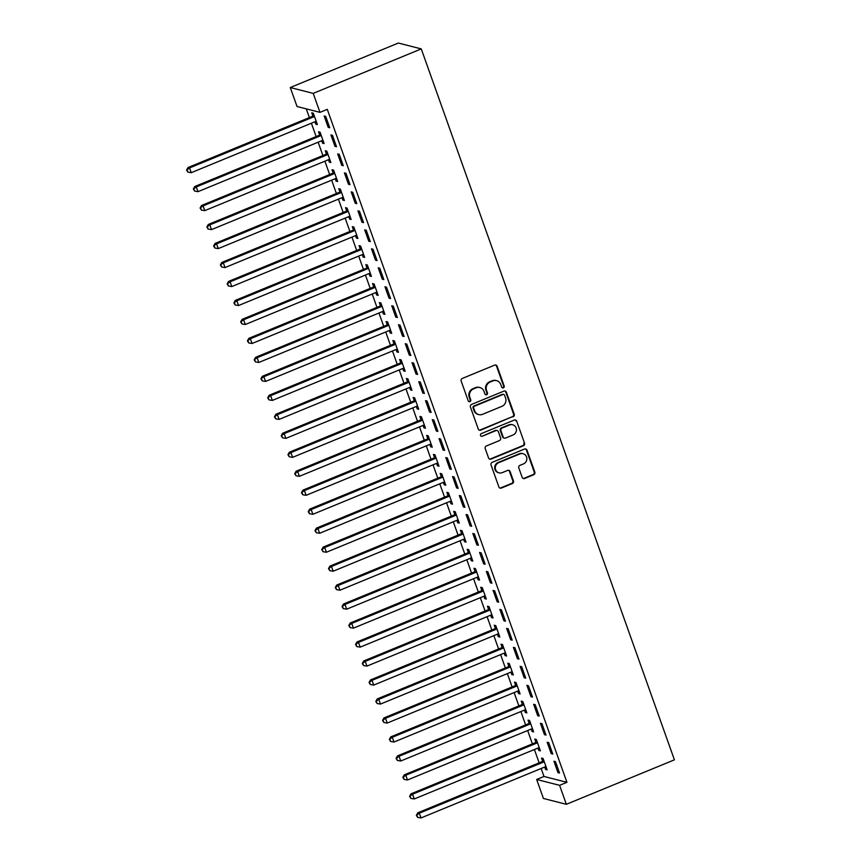 <?xml version="1.0" encoding="UTF-8"?>
<svg xmlns="http://www.w3.org/2000/svg" width="861" height="861" viewBox="0 0 861 861"><rect width="100%" height="100%" fill="white"/><g stroke="black" fill="none" stroke-linecap="round" stroke-linejoin="round"><path stroke-width="1.29" d="M503.384 387.859A1.41 1.335 104.3 0 0 504.169 386.029L497.12 366.237A2.013 1.905 104.3 0 0 494.666 365.118L462.303 378.442A2.013 1.905 104.3 0 0 461.173 381.036L468.223 400.828A1.41 1.335 104.3 0 0 469.945 401.613A1.41 1.335 104.3 0 0 470.73 399.795L469.826 397.233A6.436 6.113 104.3 0 1 473.453 388.903L476.155 387.794A6.436 6.113 104.3 0 1 484.022 391.389L484.937 393.951A1.41 1.335 104.3 0 0 486.659 394.736A1.41 1.335 104.3 0 0 487.455 392.917L486.54 390.356A6.436 6.113 104.3 0 1 490.167 382.026L492.869 380.917A6.436 6.113 104.3 0 1 500.747 384.512L501.651 387.073A1.41 1.335 104.3 0 0 503.384 387.859M502.264 387.794A1.41 1.335 104.3 0 0 503.556 385.879L496.506 366.086A2.013 1.905 104.3 0 0 495.505 364.978M468.825 401.56A1.41 1.335 104.3 0 0 470.117 399.633L469.202 397.072L469.826 397.233M485.55 394.682A1.41 1.335 104.3 0 0 486.831 392.756L485.927 390.194L486.54 390.356M522.164 477.36A2.013 1.905 104.3 0 0 524.618 478.479L533.702 474.745A2.013 1.905 104.3 0 0 534.832 472.14L527.007 450.163A2.013 1.905 104.3 0 0 524.543 449.044L492.191 462.357A2.013 1.905 104.3 0 0 491.05 464.962L498.885 486.939A2.013 1.905 104.3 0 0 501.339 488.069L512.306 483.548A2.013 1.905 104.3 0 0 513.447 480.944L510.089 471.537A2.013 1.905 104.3 0 0 507.635 470.418L502.189 472.657A5.381 5.112 104.3 0 1 495.301 468.05A5.381 5.112 104.3 0 1 498.648 462.691L519.947 453.919A5.381 5.112 104.3 0 1 526.846 458.526A5.381 5.112 104.3 0 1 523.499 463.885L519.947 465.349A2.013 1.905 104.3 0 0 518.806 467.953L522.164 477.36M566.925 782.315L327.288 109.347L319.969 112.361L297.034 106.506L290.275 87.531L398.331 43.05L421.266 48.905L674.411 759.832L566.355 804.314L559.596 785.329L566.925 782.315L543.991 776.461L536.661 779.474L559.596 785.329M319.969 112.361L313.21 93.386L421.266 48.905M513.07 416.81A2.013 1.905 104.3 0 0 514.211 414.206L506.376 392.229A2.013 1.905 104.3 0 0 503.922 391.109L471.559 404.422A2.013 1.905 104.3 0 0 470.429 407.027L478.253 429.004A2.013 1.905 104.3 0 0 480.718 430.134L512.456 416.649A2.013 1.905 104.3 0 0 513.587 414.055L505.762 392.067A2.013 1.905 104.3 0 0 504.761 390.969M516.697 421.19L524.521 443.178A2.013 1.905 104.3 0 1 523.391 445.783L491.028 459.096A2.013 1.905 104.3 0 1 488.564 457.977L485.217 448.57A2.013 1.905 104.3 0 1 486.347 445.966L499.477 440.563A2.013 1.905 104.3 0 0 500.607 437.958L498.39 431.716A2.013 1.905 104.3 0 0 495.925 430.597L482.268 436.226A1.41 1.335 104.3 0 1 480.46 435.02A1.41 1.335 104.3 0 1 481.331 433.61L514.232 420.071A2.013 1.905 104.3 0 1 516.697 421.19L524.521 443.178M551.212 753.633L552.762 754.032L548.715 742.645L547.165 742.247L551.212 753.633L552.45 753.127M537.964 748.048L538.825 750.469L540.374 750.867L536.317 739.481L534.767 739.082L535.865 742.15M537.705 715.674L539.255 716.072L535.198 704.685L533.648 704.287L537.705 715.674L538.932 715.168M524.446 710.088L525.307 712.51L526.857 712.908L522.799 701.521L521.249 701.123L522.347 704.201M524.188 677.725L525.737 678.113L521.68 666.726L520.13 666.339L524.188 677.725L525.414 677.22M510.928 672.14L511.789 674.561L513.339 674.949L509.281 663.562L507.732 663.174L508.829 666.242M510.67 639.766L512.22 640.164L508.162 628.778L506.612 628.379L510.67 639.766L511.897 639.26M497.41 634.18L498.271 636.602L499.821 637L495.764 625.613L494.214 625.215L495.312 628.282M497.152 601.807L498.702 602.205L494.644 590.818L493.095 590.42L497.152 601.807L498.379 601.301M483.893 596.221L484.754 598.643L486.304 599.041L482.257 587.654L480.707 587.256L481.794 590.323M483.634 563.847L485.184 564.246L481.138 552.859L479.588 552.461L483.634 563.847L484.872 563.342M470.375 558.262L471.247 560.683L472.797 561.081L468.739 549.695L467.189 549.296L468.276 552.375M470.128 525.899L471.677 526.286L467.62 514.9L466.07 514.512L470.128 525.899L471.354 525.393M456.868 520.313L457.729 522.735L459.279 523.122L455.221 511.735L453.672 511.348L454.769 514.415M456.61 487.939L458.16 488.338L454.102 476.951L452.552 476.553L456.61 487.939L457.837 487.434M443.35 482.354L444.211 484.775L445.761 485.173L441.704 473.787L440.154 473.389L441.252 476.456M443.092 449.98L444.642 450.378L440.584 438.992L439.035 438.593L443.092 449.98L444.319 449.474M429.833 444.394L430.694 446.816L432.244 447.214L428.186 435.827L426.636 435.429L427.734 438.497M429.574 412.021L431.124 412.419L427.067 401.032L425.517 400.634L429.574 412.021L430.801 411.515M416.315 406.435L417.176 408.857L418.726 409.255L414.679 397.868L413.129 397.47L414.216 400.548M416.057 374.072L417.607 374.46L413.56 363.073L412.01 362.685L416.057 374.072L417.284 373.566M402.797 368.486L403.658 370.908L405.208 371.295L401.161 359.909L399.612 359.521L400.699 362.589M402.539 336.113L404.089 336.511L400.042 325.124L398.492 324.726L402.539 336.113L403.777 335.607M389.29 330.527L390.151 332.949L391.701 333.347L387.644 321.96L386.094 321.562L387.192 324.629M389.032 298.154L390.582 298.552L386.524 287.165L384.975 286.767L389.032 298.154L390.259 297.648M375.773 292.568L376.634 294.989L378.183 295.388L374.126 284.001L372.576 283.603L373.674 286.67M375.514 260.194L377.064 260.592L373.007 249.206L371.457 248.807L375.514 260.194L376.741 259.688M362.255 254.608L363.116 257.03L364.666 257.428L360.608 246.042L359.059 245.643L360.156 248.721M361.997 222.246L363.546 222.633L359.489 211.246L357.939 210.859L361.997 222.246L363.224 221.74M348.737 216.66L349.598 219.081L351.148 219.469L347.091 208.082L345.541 207.695L346.639 210.762M348.479 184.286L350.029 184.684L345.971 173.298L344.422 172.9L348.479 184.286L349.706 183.78M335.22 178.701L336.081 181.122L337.63 181.52L333.584 170.134L332.034 169.735L333.121 172.803M334.961 146.327L336.511 146.725L332.464 135.338L330.915 134.94L334.961 146.327L336.199 145.821M321.702 140.741L322.574 143.163L324.123 143.561L320.066 132.174L318.516 131.776L319.603 134.843M306.268 108.863L309.379 117.591M311.391 123.231L316.138 136.565M318.139 142.216L322.897 155.54M324.898 161.19L329.645 174.525M331.657 180.164L336.403 193.499M338.416 199.149L343.162 212.473M345.175 218.124L349.921 231.458M351.934 237.098L356.68 250.433M358.693 256.083L363.439 269.418M365.451 275.057L370.198 288.392M372.21 294.031L376.957 307.366M378.969 313.017L383.715 326.351M385.728 331.991L390.474 345.326M392.476 350.976L397.233 364.3M399.235 369.95L403.981 383.285M405.994 388.924L410.74 402.259M412.753 407.91L417.499 421.244M419.511 426.884L424.258 440.219M426.27 445.858L431.017 459.193M433.029 464.843L437.775 478.178M439.788 483.817L444.534 497.152M446.547 502.802L451.293 516.126M453.306 521.777L458.052 535.111M460.065 540.751L464.811 554.086M466.813 559.736L471.57 573.071M473.572 578.71L478.318 592.045M480.33 597.685L485.077 611.019M487.089 616.67L491.835 630.004M493.848 635.644L498.594 648.979M500.607 654.629L505.353 667.953M507.366 673.603L512.112 686.938M514.125 692.578L518.871 705.912M520.883 711.563L525.63 724.887M527.642 730.537L532.389 743.872M534.401 749.511L539.147 762.846M541.149 768.496L543.991 776.461M314.954 121.767L315.815 124.188L317.365 124.576L313.307 113.189L311.757 112.802L312.855 115.869M328.202 127.353L329.752 127.751L325.706 116.364L324.156 115.966L328.202 127.353L329.44 126.847M328.461 159.726L329.322 162.137L330.872 162.535L326.825 151.149L325.275 150.75L326.362 153.828M341.72 165.312L343.27 165.699L339.223 154.313L337.673 153.925L341.72 165.312L342.947 164.806M341.978 197.675L342.839 200.096L344.389 200.495L340.343 189.108L338.793 188.71L339.88 191.788M355.238 203.261L356.788 203.659L352.73 192.272L351.18 191.874L355.238 203.261L356.465 202.755M355.496 235.634L356.357 238.056L357.907 238.454L353.849 227.067L352.3 226.669L353.397 229.736M368.756 241.22L370.305 241.618L366.248 230.231L364.698 229.833L368.756 241.22L369.982 240.714M369.014 273.594L369.875 276.015L371.425 276.403L367.367 265.016L365.817 264.628L366.915 267.696M382.273 279.179L383.823 279.577L379.766 268.191L378.216 267.793L382.273 279.179L383.5 278.673M382.532 311.553L383.393 313.964L384.942 314.362L380.885 302.975L379.335 302.577L380.433 305.655M395.791 317.139L397.341 317.526L393.283 306.139L391.733 305.752L395.791 317.139L397.018 316.633M396.038 349.501L396.91 351.923L398.46 352.321L394.403 340.934L392.853 340.536L393.94 343.614M409.298 355.087L410.848 355.485L406.801 344.099L405.251 343.7L409.298 355.087L410.536 354.581M409.556 387.461L410.417 389.882L411.967 390.281L407.92 378.894L406.37 378.496L407.457 381.563M422.816 393.046L424.365 393.445L420.308 382.058L418.758 381.66L422.816 393.046L424.042 392.541M423.074 425.42L423.935 427.842L425.485 428.229L421.427 416.842L419.877 416.455L420.975 419.522M436.333 431.006L437.883 431.404L433.826 420.017L432.276 419.619L436.333 431.006L437.56 430.5M436.592 463.379L437.453 465.79L439.002 466.188L434.945 454.802L433.395 454.404L434.493 457.482M449.851 468.965L451.401 469.353L447.343 457.966L445.794 457.578L449.851 468.965L451.078 468.459M450.109 501.328L450.97 503.75L452.52 504.148L448.463 492.761L446.913 492.363L448.011 495.441M463.369 506.914L464.918 507.312L460.861 495.925L459.311 495.527L463.369 506.914L464.596 506.408M463.627 539.287L464.488 541.709L466.038 542.107L461.98 530.72L460.431 530.322L461.528 533.389M476.876 544.873L478.425 545.271L474.379 533.885L472.829 533.486L476.876 544.873L478.113 544.367M477.134 577.247L477.995 579.668L479.545 580.056L475.498 568.669L473.948 568.282L475.035 571.349M490.393 582.832L491.943 583.231L487.896 571.844L486.347 571.446L490.393 582.832L491.62 582.327M490.652 615.206L491.513 617.617L493.062 618.015L489.016 606.628L487.466 606.23L488.553 609.308M503.911 620.792L505.461 621.179L501.403 609.792L499.854 609.405L503.911 620.792L505.138 620.286M504.169 653.155L505.03 655.576L506.58 655.974L502.523 644.588L500.973 644.189L502.071 647.268M517.429 658.74L518.979 659.139L514.921 647.752L513.371 647.354L517.429 658.74L518.656 658.235M517.687 691.114L518.548 693.535L520.098 693.934L516.04 682.547L514.491 682.149L515.588 685.216M530.946 696.7L532.496 697.098L528.439 685.711L526.889 685.313L530.946 696.7L532.173 696.194M531.205 729.073L532.066 731.495L533.616 731.882L529.558 720.496L528.008 720.108L529.106 723.175M544.464 734.659L546.014 735.057L541.956 723.67L540.407 723.272L544.464 734.659L545.691 734.153M544.712 767.033L545.583 769.443L547.133 769.842L543.076 758.455L541.526 758.057L542.613 761.135M557.971 772.618L559.521 773.006L555.474 761.619L553.924 761.232L557.971 772.618L559.209 772.113M566.355 804.314L543.42 798.459L536.661 779.474M313.21 93.386L290.275 87.531M315.815 124.188L317.042 123.683M322.574 143.163L323.801 142.657M329.322 162.137L330.559 161.631M336.081 181.122L337.318 180.616M342.839 200.096L344.066 199.591M349.598 219.081L350.825 218.576M356.357 238.056L357.584 237.55M363.116 257.03L364.343 256.524M369.875 276.015L371.102 275.509M376.634 294.989L377.861 294.484M383.393 313.964L384.619 313.458M390.151 332.949L391.378 332.443M396.91 351.923L398.137 351.417M403.658 370.908L404.896 370.402M410.417 389.882L411.655 389.376M417.176 408.857L418.403 408.351M423.935 427.842L425.162 427.336M430.694 446.816L431.921 446.31M437.453 465.79L438.68 465.284M444.211 484.775L445.438 484.269M450.97 503.75L452.197 503.244M457.729 522.735L458.956 522.229M464.488 541.709L465.715 541.203M471.247 560.683L472.474 560.177M477.995 579.668L479.233 579.162M484.754 598.643L485.991 598.137M491.513 617.617L492.74 617.111M498.271 636.602L499.498 636.096M505.03 655.576L506.257 655.07M511.789 674.561L513.016 674.055M518.548 693.535L519.775 693.03M525.307 712.51L526.534 712.004M532.066 731.495L533.293 730.989M538.825 750.469L540.051 749.963M545.583 769.443L546.81 768.938M496.582 380.637L495.968 380.487A6.436 6.113 104.3 0 0 492.244 380.756L492.869 380.917M485.927 390.194A6.436 6.113 104.3 0 1 489.554 381.864L492.244 380.756M479.868 387.525L479.243 387.364A6.436 6.113 104.3 0 0 475.53 387.633L476.155 387.794M469.202 397.072A6.436 6.113 104.3 0 1 472.829 388.752L475.53 387.633M479.254 430.113A2.013 1.905 104.3 0 0 480.094 429.973L512.456 416.649M504.589 395.317A1.41 1.335 104.3 0 0 502.867 394.521L474.465 406.22A1.41 1.335 104.3 0 0 473.668 408.039L474.637 410.74A6.436 6.113 104.3 0 0 482.504 414.335L501.92 406.338A6.436 6.113 104.3 0 0 505.558 398.019L504.589 395.317M503.685 394.467L503.061 394.306A1.41 1.335 104.3 0 0 502.254 394.37L502.867 394.521M478.791 414.604L478.178 414.453A6.436 6.113 104.3 0 1 474.013 410.579L473.055 407.877A1.41 1.335 104.3 0 1 473.841 406.058L502.254 394.37M489.565 459.074A2.013 1.905 104.3 0 0 490.404 458.935L522.767 445.621A2.013 1.905 104.3 0 0 523.897 443.017M497.088 430.511L496.463 430.349A2.013 1.905 104.3 0 0 495.301 430.435L482.268 436.226M513.091 434.956A5.381 5.112 104.3 0 0 512.65 424.764A5.381 5.112 104.3 0 0 509.54 424.99L502.038 428.078A2.013 1.905 104.3 0 0 500.908 430.683L503.125 436.925A2.013 1.905 104.3 0 0 505.59 438.045L513.091 434.956M512.65 424.764L512.026 424.602A5.381 5.112 104.3 0 0 508.926 424.839L509.54 424.99M504.428 438.131L503.803 437.969A2.013 1.905 104.3 0 1 502.501 436.764L500.284 430.522A2.013 1.905 104.3 0 1 501.414 427.928L508.926 424.839M516.073 421.04A2.013 1.905 104.3 0 0 515.072 419.931M523.058 453.693L522.433 453.532A5.381 5.112 104.3 0 0 519.323 453.769L519.947 453.919M499.089 472.883L498.465 472.721A5.381 5.112 104.3 0 1 498.024 462.529L519.323 453.769M499.875 488.047A2.013 1.905 104.3 0 0 500.725 487.907L511.692 483.398A2.013 1.905 104.3 0 0 512.822 480.793L509.475 471.387A2.013 1.905 104.3 0 0 508.474 470.278M523.154 478.458A2.013 1.905 104.3 0 0 524.005 478.329L533.077 474.583A2.013 1.905 104.3 0 0 534.218 471.989L526.383 450.002A2.013 1.905 104.3 0 0 525.393 448.904M313.899 114.857L312.618 116.095A2.045 1.948 -75.7 0 1 311.983 116.515L187.999 167.551L189.549 167.938L191.239 172.684L315.223 121.649A2.045 1.948 -75.7 0 1 315.955 121.509L316.267 121.509M314.405 116.267L314.168 116.493A2.045 1.948 -75.7 0 1 313.533 116.902L189.549 167.938L186.589 170.069L187.881 172.125L187.203 170.23M191.239 172.684L187.881 172.125M186.589 170.069L187.999 167.551M320.658 133.832L319.377 135.069A2.045 1.948 -75.7 0 1 318.742 135.489L194.758 186.525L196.308 186.923L197.998 191.669L321.982 140.634A2.045 1.948 -75.7 0 1 322.714 140.483L323.026 140.483M321.153 135.242L320.927 135.468A2.045 1.948 -75.7 0 1 320.292 135.887L196.308 186.923L193.348 189.043L194.64 191.099L193.962 189.205M197.998 191.669L194.64 191.099M193.348 189.043L194.758 186.525M327.417 152.806L326.136 154.054A2.045 1.948 -75.7 0 1 325.501 154.463L201.517 205.499L203.067 205.897L204.757 210.644L328.741 159.608A2.045 1.948 -75.7 0 1 329.472 159.468L329.785 159.468M327.912 154.227L327.686 154.442A2.045 1.948 -75.7 0 1 327.051 154.862L203.067 205.897L200.107 208.028L201.399 210.084L200.721 208.179M204.757 210.644L201.399 210.084M200.107 208.028L201.517 205.499M334.165 171.791L332.895 173.029A2.045 1.948 -75.7 0 1 332.26 173.448L208.265 224.484L209.815 224.882L211.505 229.618L335.499 178.582A2.045 1.948 -75.7 0 1 336.231 178.442L336.543 178.442M334.671 173.201L334.445 173.427A2.045 1.948 -75.7 0 1 333.81 173.847L209.815 224.882L206.866 227.003L208.158 229.058L207.479 227.164M211.505 229.618L208.158 229.058M206.866 227.003L208.265 224.484M340.924 190.765L339.654 192.003A2.045 1.948 -75.7 0 1 339.019 192.423L215.024 243.459L216.574 243.857L218.263 248.603L342.258 197.567A2.045 1.948 -75.7 0 1 342.99 197.417L343.302 197.427M341.43 192.175L341.204 192.401A2.045 1.948 -75.7 0 1 340.569 192.821L216.574 243.857L213.614 245.988L214.916 248.043L214.238 246.138M218.263 248.603L214.916 248.043M213.614 245.988L215.024 243.459M347.683 209.74L346.413 210.988A2.045 1.948 -75.7 0 1 345.778 211.408L221.783 262.444L223.333 262.831L225.022 267.577L349.017 216.541A2.045 1.948 -75.7 0 1 349.749 216.402L350.061 216.402M348.188 211.16L347.962 211.375A2.045 1.948 -75.7 0 1 347.327 211.795L223.333 262.831L220.373 264.962L221.675 267.018L220.997 265.123M225.022 267.577L221.675 267.018M220.373 264.962L221.783 262.444M354.441 228.725L353.171 229.962A2.045 1.948 -75.7 0 1 352.536 230.382L228.542 281.418L230.091 281.816L231.781 286.562L355.776 235.527A2.045 1.948 -75.7 0 1 356.508 235.376L356.809 235.376M354.947 230.135L354.721 230.361A2.045 1.948 -75.7 0 1 354.086 230.78L230.091 281.816L227.132 283.936L228.434 285.992L227.756 284.098M231.781 286.562L228.434 285.992M227.132 283.936L228.542 281.418M361.2 247.699L359.93 248.937A2.045 1.948 -75.7 0 1 359.295 249.356L235.301 300.392L236.85 300.79L238.54 305.537L362.535 254.501A2.045 1.948 -75.7 0 1 363.267 254.361L363.568 254.361M361.706 249.109L361.48 249.335A2.045 1.948 -75.7 0 1 360.845 249.755L236.85 300.79L233.891 302.921L235.193 304.977L234.515 303.072M238.54 305.537L235.193 304.977M233.891 302.921L235.301 300.392M367.959 266.684L366.689 267.922A2.045 1.948 -75.7 0 1 366.054 268.341L242.059 319.377L243.609 319.765L245.299 324.511L369.294 273.475A2.045 1.948 -75.7 0 1 370.026 273.335L370.327 273.335M368.465 268.094L368.239 268.32A2.045 1.948 -75.7 0 1 367.604 268.729L243.609 319.765L240.649 321.896L241.941 323.951L241.274 322.057M245.299 324.511L241.941 323.951M240.649 321.896L242.059 319.377M374.718 285.658L373.437 286.896A2.045 1.948 -75.7 0 1 372.802 287.316L248.818 338.351L250.368 338.75L252.058 343.496L376.042 292.46A2.045 1.948 -75.7 0 1 376.774 292.31L377.086 292.31M375.224 287.068L374.987 287.294A2.045 1.948 -75.7 0 1 374.352 287.714L250.368 338.75L247.408 340.87L248.7 342.926L248.033 341.031M252.058 343.496L248.7 342.926M247.408 340.87L248.818 338.351M381.477 304.633L380.196 305.881A2.045 1.948 -75.7 0 1 379.561 306.29L255.577 357.326L257.127 357.724L258.817 362.47L382.801 311.434A2.045 1.948 -75.7 0 1 383.532 311.295L383.845 311.295M381.983 306.053L381.746 306.268A2.045 1.948 -75.7 0 1 381.111 306.688L257.127 357.724L254.167 359.855L255.459 361.911L254.791 360.006M258.817 362.47L255.459 361.911M254.167 359.855L255.577 357.326M388.236 323.618L386.955 324.855A2.045 1.948 -75.7 0 1 386.32 325.275L262.336 376.311L263.886 376.709L265.575 381.445L389.559 330.409A2.045 1.948 -75.7 0 1 390.291 330.269L390.603 330.269M388.741 325.027L388.505 325.254A2.045 1.948 -75.7 0 1 387.87 325.673L263.886 376.709L260.926 378.829L262.218 380.885L261.54 378.991M265.575 381.445L262.218 380.885M260.926 378.829L262.336 376.311M394.995 342.592L393.714 343.83A2.045 1.948 -75.7 0 1 393.079 344.249L269.095 395.285L270.645 395.683L272.334 400.43L396.318 349.394A2.045 1.948 -75.7 0 1 397.05 349.243L397.362 349.254M395.49 344.002L395.264 344.228A2.045 1.948 -75.7 0 1 394.629 344.648L270.645 395.683L267.685 397.814L268.976 399.87L268.298 397.965M272.334 400.43L268.976 399.87M267.685 397.814L269.095 395.285M401.753 361.566L400.473 362.815A2.045 1.948 -75.7 0 1 399.838 363.234L275.854 414.27L277.403 414.658L279.093 419.404L403.077 368.368A2.045 1.948 -75.7 0 1 403.809 368.228L404.121 368.228M402.248 362.987L402.022 363.202A2.045 1.948 -75.7 0 1 401.387 363.622L277.403 414.658L274.444 416.789L275.735 418.844L275.057 416.95M279.093 419.404L275.735 418.844M274.444 416.789L275.854 414.27M408.501 380.551L407.231 381.789A2.045 1.948 -75.7 0 1 406.596 382.209L282.612 433.244L284.152 433.643L285.841 438.389L409.836 387.353A2.045 1.948 -75.7 0 1 410.568 387.202L410.88 387.202M409.007 381.961L408.781 382.187A2.045 1.948 -75.7 0 1 408.146 382.607L284.152 433.643L281.203 435.763L282.494 437.818L281.816 435.924M285.841 438.389L282.494 437.818M281.203 435.763L282.612 433.244M415.26 399.526L413.99 400.763A2.045 1.948 -75.7 0 1 413.355 401.183L289.361 452.219L290.91 452.617L292.6 457.363L416.595 406.327A2.045 1.948 -75.7 0 1 417.327 406.188L417.639 406.188M415.766 400.935L415.54 401.161A2.045 1.948 -75.7 0 1 414.905 401.581L290.91 452.617L287.951 454.748L289.253 456.804L288.575 454.899M292.6 457.363L289.253 456.804M287.951 454.748L289.361 452.219M422.019 418.511L420.749 419.748A2.045 1.948 -75.7 0 1 420.114 420.168L296.119 471.204L297.669 471.591L299.359 476.337L423.354 425.302A2.045 1.948 -75.7 0 1 424.086 425.162L424.398 425.162M422.525 419.92L422.299 420.146A2.045 1.948 -75.7 0 1 421.664 420.555L297.669 471.591L294.71 473.722L296.012 475.778L295.334 473.884M299.359 476.337L296.012 475.778M294.71 473.722L296.119 471.204M428.778 437.485L427.508 438.723A2.045 1.948 -75.7 0 1 426.873 439.142L302.878 490.178L304.428 490.576L306.118 495.323L430.113 444.287A2.045 1.948 -75.7 0 1 430.844 444.136L431.146 444.136M429.284 438.895L429.058 439.121A2.045 1.948 -75.7 0 1 428.423 439.54L304.428 490.576L301.468 492.696L302.771 494.752L302.093 492.858M306.118 495.323L302.771 494.752M301.468 492.696L302.878 490.178M435.537 456.459L434.267 457.708A2.045 1.948 -75.7 0 1 433.632 458.117L309.637 509.152L311.187 509.551L312.877 514.297L436.871 463.261A2.045 1.948 -75.7 0 1 437.603 463.121L437.905 463.121M436.043 457.88L435.817 458.095A2.045 1.948 -75.7 0 1 435.182 458.515L311.187 509.551L308.227 511.682L309.529 513.737L308.851 511.832M312.877 514.297L309.529 513.737M308.227 511.682L309.637 509.152M442.296 475.444L441.026 476.682A2.045 1.948 -75.7 0 1 440.391 477.102L316.396 528.137L317.946 528.536L319.635 533.271L443.63 482.235A2.045 1.948 -75.7 0 1 444.362 482.095L444.663 482.095M442.802 476.854L442.576 477.08A2.045 1.948 -75.7 0 1 441.941 477.5L317.946 528.536L314.986 530.656L316.278 532.711L315.61 530.817M319.635 533.271L316.278 532.711M314.986 530.656L316.396 528.137M449.055 494.418L447.774 495.656A2.045 1.948 -75.7 0 1 447.139 496.076L323.155 547.112L324.705 547.51L326.394 552.256L450.378 501.22A2.045 1.948 -75.7 0 1 451.11 501.07L451.422 501.08M449.56 495.828L449.324 496.054A2.045 1.948 -75.7 0 1 448.689 496.474L324.705 547.51L321.745 549.63L323.036 551.697L322.369 549.792M326.394 552.256L323.036 551.697M321.745 549.63L323.155 547.112M455.813 513.393L454.533 514.641A2.045 1.948 -75.7 0 1 453.898 515.061L329.914 566.097L331.463 566.484L333.153 571.23L457.137 520.195A2.045 1.948 -75.7 0 1 457.869 520.055L458.181 520.055M456.319 514.813L456.082 515.029A2.045 1.948 -75.7 0 1 455.447 515.448L331.463 566.484L328.504 568.615L329.795 570.671L329.128 568.777M333.153 571.23L329.795 570.671M328.504 568.615L329.914 566.097M462.572 532.378L461.292 533.616A2.045 1.948 -75.7 0 1 460.657 534.035L336.673 585.071L338.222 585.469L339.912 590.215L463.896 539.18A2.045 1.948 -75.7 0 1 464.628 539.029L464.94 539.029M463.078 533.788L462.841 534.014A2.045 1.948 -75.7 0 1 462.206 534.433L338.222 585.469L335.263 587.589L336.554 589.645L335.876 587.751M339.912 590.215L336.554 589.645M335.263 587.589L336.673 585.071M469.331 551.352L468.05 552.59A2.045 1.948 -75.7 0 1 467.415 553.01L343.431 604.045L344.981 604.444L346.671 609.19L470.655 558.154A2.045 1.948 -75.7 0 1 471.387 558.014L471.699 558.014M469.826 552.762L469.6 552.988A2.045 1.948 -75.7 0 1 468.965 553.408L344.981 604.444L342.021 606.574L343.313 608.63L342.635 606.725M346.671 609.19L343.313 608.63M342.021 606.574L343.431 604.045M476.09 570.326L474.809 571.575A2.045 1.948 -75.7 0 1 474.174 571.995L350.19 623.03L351.74 623.418L353.43 628.164L477.414 577.128A2.045 1.948 -75.7 0 1 478.146 576.988L478.458 576.988M476.585 571.747L476.359 571.973A2.045 1.948 -75.7 0 1 475.724 572.382L351.74 623.418L348.78 625.549L350.072 627.604L349.394 625.71M353.43 628.164L350.072 627.604M348.78 625.549L350.19 623.03M482.838 589.311L481.568 590.549A2.045 1.948 -75.7 0 1 480.933 590.969L356.949 642.005L358.488 642.403L360.178 647.149L484.173 596.113A2.045 1.948 -75.7 0 1 484.904 595.963L485.217 595.963M483.344 590.721L483.118 590.947A2.045 1.948 -75.7 0 1 482.483 591.367L358.488 642.403L355.539 644.523L356.831 646.579L356.153 644.685M360.178 647.149L356.831 646.579M355.539 644.523L356.949 642.005M489.597 608.286L488.327 609.534A2.045 1.948 -75.7 0 1 487.692 609.943L363.697 660.979L365.247 661.377L366.937 666.123L490.931 615.088A2.045 1.948 -75.7 0 1 491.663 614.948L491.975 614.948M490.103 609.706L489.877 609.922A2.045 1.948 -75.7 0 1 489.242 610.341L365.247 661.377L362.287 663.508L363.59 665.564L362.911 663.659M366.937 666.123L363.59 665.564M362.287 663.508L363.697 660.979M496.356 627.271L495.086 628.508A2.045 1.948 -75.7 0 1 494.451 628.928L370.456 679.964L372.006 680.362L373.696 685.098L497.69 634.062A2.045 1.948 -75.7 0 1 498.422 633.922L498.734 633.922M496.862 628.681L496.636 628.907A2.045 1.948 -75.7 0 1 496.001 629.326L372.006 680.362L369.046 682.482L370.348 684.538L369.67 682.644M373.696 685.098L370.348 684.538M369.046 682.482L370.456 679.964M503.115 646.245L501.845 647.483A2.045 1.948 -75.7 0 1 501.21 647.902L377.215 698.938L378.765 699.336L380.454 704.083L504.449 653.047A2.045 1.948 -75.7 0 1 505.181 652.896L505.482 652.907M503.62 647.655L503.394 647.881A2.045 1.948 -75.7 0 1 502.759 648.301L378.765 699.336L375.805 701.457L377.107 703.523L376.429 701.618M380.454 704.083L377.107 703.523M375.805 701.457L377.215 698.938M509.873 665.219L508.603 666.468A2.045 1.948 -75.7 0 1 507.968 666.888L383.974 717.923L385.524 718.311L387.213 723.057L511.208 672.021A2.045 1.948 -75.7 0 1 511.94 671.881L512.241 671.881M510.379 666.64L510.153 666.855A2.045 1.948 -75.7 0 1 509.518 667.275L385.524 718.311L382.564 720.442L383.866 722.497L383.188 720.603M387.213 723.057L383.866 722.497M382.564 720.442L383.974 717.923M516.632 684.204L515.362 685.442A2.045 1.948 -75.7 0 1 514.727 685.862L390.733 736.898L392.282 737.296L393.972 742.042L517.967 691.006A2.045 1.948 -75.7 0 1 518.699 690.856L519 690.856M517.138 685.614L516.912 685.84A2.045 1.948 -75.7 0 1 516.277 686.26L392.282 737.296L389.323 739.416L390.614 741.472L389.947 739.577M393.972 742.042L390.614 741.472M389.323 739.416L390.733 736.898M523.391 703.179L522.11 704.416A2.045 1.948 -75.7 0 1 521.475 704.836L397.491 755.872L399.041 756.27L400.731 761.016L524.715 709.981A2.045 1.948 -75.7 0 1 525.447 709.83L525.759 709.841M523.897 704.589L523.66 704.815A2.045 1.948 -75.7 0 1 523.025 705.234L399.041 756.27L396.082 758.401L397.373 760.457L396.706 758.552M400.731 761.016L397.373 760.457M396.082 758.401L397.491 755.872M530.15 722.153L528.869 723.401A2.045 1.948 -75.7 0 1 528.234 723.821L404.25 774.857L405.8 775.244L407.49 779.991L531.474 728.955A2.045 1.948 -75.7 0 1 532.206 728.815L532.518 728.815M530.656 723.574L530.419 723.8A2.045 1.948 -75.7 0 1 529.784 724.209L405.8 775.244L402.84 777.375L404.132 779.431L403.465 777.537M407.49 779.991L404.132 779.431M402.84 777.375L404.25 774.857M536.909 741.138L535.628 742.376A2.045 1.948 -75.7 0 1 534.993 742.795L411.009 793.831L412.559 794.229L414.249 798.976L538.233 747.94A2.045 1.948 -75.7 0 1 538.964 747.789L539.277 747.789M537.415 742.548L537.178 742.774A2.045 1.948 -75.7 0 1 536.543 743.194L412.559 794.229L409.599 796.35L410.891 798.405L410.213 796.511M414.249 798.976L410.891 798.405M409.599 796.35L411.009 793.831M543.668 760.112L542.387 761.361A2.045 1.948 -75.7 0 1 541.752 761.77L417.768 812.806L419.318 813.204L421.007 817.95L544.991 766.914A2.045 1.948 -75.7 0 1 545.723 766.774L546.035 766.774M544.163 761.533L543.937 761.748A2.045 1.948 -75.7 0 1 543.302 762.168L419.318 813.204L416.358 815.335L417.65 817.39L416.972 815.485M421.007 817.95L417.65 817.39M416.358 815.335L417.768 812.806M503.556 385.879L504.169 386.029M470.117 399.633L470.73 399.795M486.831 392.756L487.455 392.917M489.554 381.864L490.167 382.026M472.829 388.752L473.453 388.903M496.506 366.086L497.12 366.237M480.094 429.973L480.718 430.134M505.762 392.067L506.376 392.229M513.587 414.055L514.211 414.206M473.841 406.058L474.465 406.22M473.055 407.877L473.668 408.039M474.013 410.579L474.637 410.74M522.767 445.621L523.391 445.783M490.404 458.935L491.028 459.096M495.301 430.435L495.925 430.597M501.414 427.928L502.038 428.078M500.284 430.522L500.908 430.683M502.501 436.764L503.125 436.925M498.024 462.529L498.648 462.691M509.475 471.387L510.089 471.537M512.822 480.793L513.447 480.944M511.692 483.398L512.306 483.548M500.725 487.907L501.339 488.069M526.383 450.002L527.007 450.163M534.218 471.989L534.832 472.14M533.077 474.583L533.702 474.745M524.005 478.329L524.618 478.479M312.618 116.095L314.168 116.493M311.983 116.515L313.533 116.902M319.377 135.069L320.927 135.468M318.742 135.489L320.292 135.887M326.136 154.054L327.686 154.442M325.501 154.463L327.051 154.862M332.895 173.029L334.445 173.427M332.26 173.448L333.81 173.847M339.654 192.003L341.204 192.401M339.019 192.423L340.569 192.821M346.413 210.988L347.962 211.375M345.778 211.408L347.327 211.795M353.171 229.962L354.721 230.361M352.536 230.382L354.086 230.78M359.93 248.937L361.48 249.335M359.295 249.356L360.845 249.755M366.689 267.922L368.239 268.32M366.054 268.341L367.604 268.729M373.437 286.896L374.987 287.294M372.802 287.316L374.352 287.714M380.196 305.881L381.746 306.268M379.561 306.29L381.111 306.688M386.955 324.855L388.505 325.254M386.32 325.275L387.87 325.673M393.714 343.83L395.264 344.228M393.079 344.249L394.629 344.648M400.473 362.815L402.022 363.202M399.838 363.234L401.387 363.622M407.231 381.789L408.781 382.187M406.596 382.209L408.146 382.607M413.99 400.763L415.54 401.161M413.355 401.183L414.905 401.581M420.749 419.748L422.299 420.146M420.114 420.168L421.664 420.555M427.508 438.723L429.058 439.121M426.873 439.142L428.423 439.54M434.267 457.708L435.817 458.095M433.632 458.117L435.182 458.515M441.026 476.682L442.576 477.08M440.391 477.102L441.941 477.5M447.774 495.656L449.324 496.054M447.139 496.076L448.689 496.474M454.533 514.641L456.082 515.029M453.898 515.061L455.447 515.448M461.292 533.616L462.841 534.014M460.657 534.035L462.206 534.433M468.05 552.59L469.6 552.988M467.415 553.01L468.965 553.408M474.809 571.575L476.359 571.973M474.174 571.995L475.724 572.382M481.568 590.549L483.118 590.947M480.933 590.969L482.483 591.367M488.327 609.534L489.877 609.922M487.692 609.943L489.242 610.341M495.086 628.508L496.636 628.907M494.451 628.928L496.001 629.326M501.845 647.483L503.394 647.881M501.21 647.902L502.759 648.301M508.603 666.468L510.153 666.855M507.968 666.888L509.518 667.275M515.362 685.442L516.912 685.84M514.727 685.862L516.277 686.26M522.11 704.416L523.66 704.815M521.475 704.836L523.025 705.234M528.869 723.401L530.419 723.8M528.234 723.821L529.784 724.209M535.628 742.376L537.178 742.774M534.993 742.795L536.543 743.194M542.387 761.361L543.937 761.748M541.752 761.77L543.302 762.168"/></g></svg>
